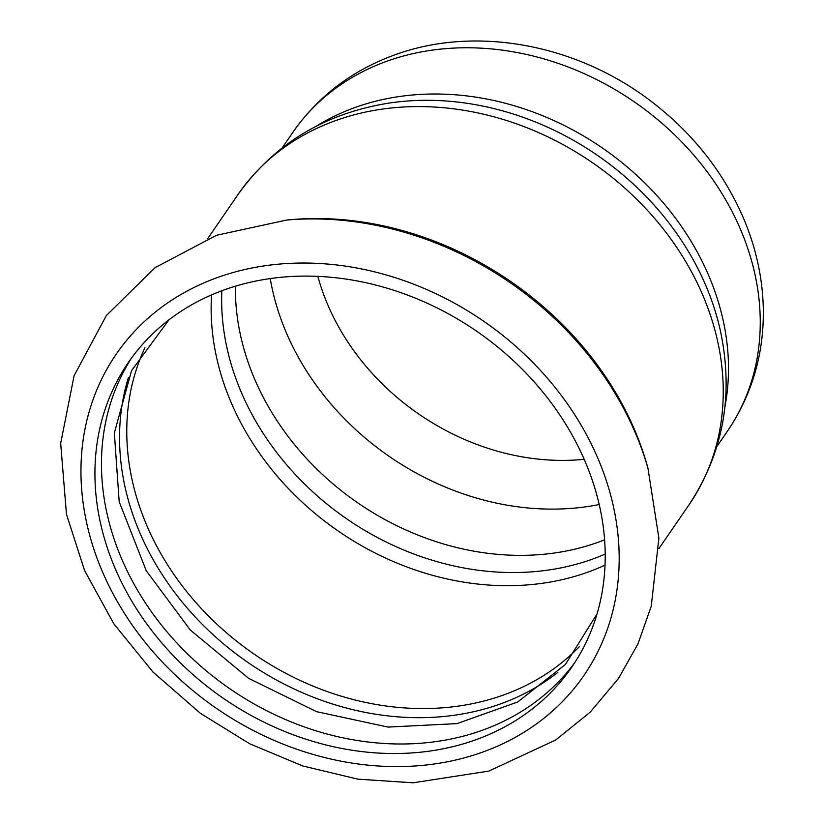 <?xml version="1.0" encoding="UTF-8"?>
<svg xmlns="http://www.w3.org/2000/svg" width="824" height="824" viewBox="0 0 824 824"><rect width="100%" height="100%" fill="white"/><g stroke="black" fill="none" stroke-linecap="round" stroke-linejoin="round"><path stroke-width="1.24" d="M131.685 357.812A268.995 223.005 -145.5 0 0 135.074 585.988A268.995 223.005 -145.5 0 0 483.204 729.94A268.995 223.005 -145.5 0 0 575.008 662.29M128.42 377.526A268.995 223.005 -145.5 0 0 218.618 639.64A268.995 223.005 -145.5 0 0 501.28 703.624A268.995 223.005 -145.5 0 0 557.776 672.415M584.195 459.308A226.023 187.378 34.5 0 1 317.837 276.37M476.663 739.468A268.995 223.005 34.5 0 1 169.785 651.939A268.995 223.005 34.5 0 1 128.338 362.529A268.995 223.005 34.5 0 1 223.479 290.161A268.995 223.005 34.5 0 1 530.357 377.691A268.995 223.005 34.5 0 1 571.804 667.1A268.995 223.005 34.5 0 1 476.663 739.468M647.932 468.125A310.957 257.799 -145.5 0 0 619.875 401.587A310.957 257.799 -145.5 0 0 286.731 220.039C442.972 204.177 606.649 316.601 647.932 468.125L658.881 538.144L651.238 606.258L637.961 643.925L618.494 678.482L590.231 712.132L555.767 739.973L488.828 771.089L413.102 782.8L357.853 779.154L302.779 765.98L249.703 743.773L200.387 713.306L152.965 672.013L113.836 623.809L84.584 570.538L66.466 514.279L60.677 443.374L74.088 375.734L106.337 315.551L155.18 267.584L216.588 235.262L286.731 220.039M386.013 61.553A263.711 218.628 34.5 0 1 727.304 202.673A263.711 218.628 34.5 0 1 727.489 431.096C752.044 394.675 763.982 353.959 763.323 308.938C762.653 278.255 756.144 248.23 743.784 218.875C723.462 171.67 691.975 132.025 649.312 99.951C575.245 43.971 474.583 25.142 393.748 55.26C351.549 70.802 317.879 96.552 292.736 132.499A263.711 218.628 34.5 0 1 386.013 61.553M599.233 504.525A256.161 212.365 34.5 0 1 270.231 278.574M583.742 429.695A283.724 235.211 34.5 0 1 483.585 751.766A283.724 235.211 34.5 0 1 116.4 599.934A283.724 235.211 34.5 0 1 216.558 277.863A283.724 235.211 34.5 0 1 583.742 429.695M207.679 238.661L237.992 194.526A273.712 226.919 34.5 0 1 334.812 120.891A273.712 226.919 34.5 0 1 689.049 267.367A273.712 226.919 34.5 0 1 689.245 504.453L658.932 548.588M237.992 194.526C274.577 143.438 325.408 112.888 390.483 102.876A268.717 222.768 34.5 0 1 692.294 258.149A268.717 222.768 34.5 0 1 720.052 329.219C734.06 393.553 723.791 451.964 689.245 504.453M316.107 126.299A263.711 218.628 34.5 0 1 354.248 107.79A263.711 218.628 34.5 0 1 695.538 248.92A263.711 218.628 34.5 0 1 724.883 407.046M604.62 539.792A256.161 212.365 34.5 0 1 598.904 541.976A256.161 212.365 34.5 0 1 355.247 501.095A256.161 212.365 34.5 0 1 235.386 286.206M605.218 554.068A261.826 217.062 34.5 0 1 347.11 519.12A261.826 217.062 34.5 0 1 221.841 290.759M605.043 565.13A266.162 220.657 34.5 0 1 588.872 571.784A266.162 220.657 34.5 0 1 330.506 525.568A266.162 220.657 34.5 0 1 211.583 294.899M579.684 646.304A266.162 220.657 34.5 0 1 504.484 694.653A266.162 220.657 34.5 0 1 213.385 620.853A266.162 220.657 34.5 0 1 144.931 347.707M168.941 319.846L131.541 370.687L114.34 432.971L119.192 501.754L146.27 570.764L190.334 630.061L248.735 678.409L316.581 711.668L388.053 727.087L457.021 723.616L517.709 701.986L565.46 664.401L597.06 613.88M716.983 446.381L727.489 431.096M282.23 147.795L292.736 132.499"/></g></svg>
